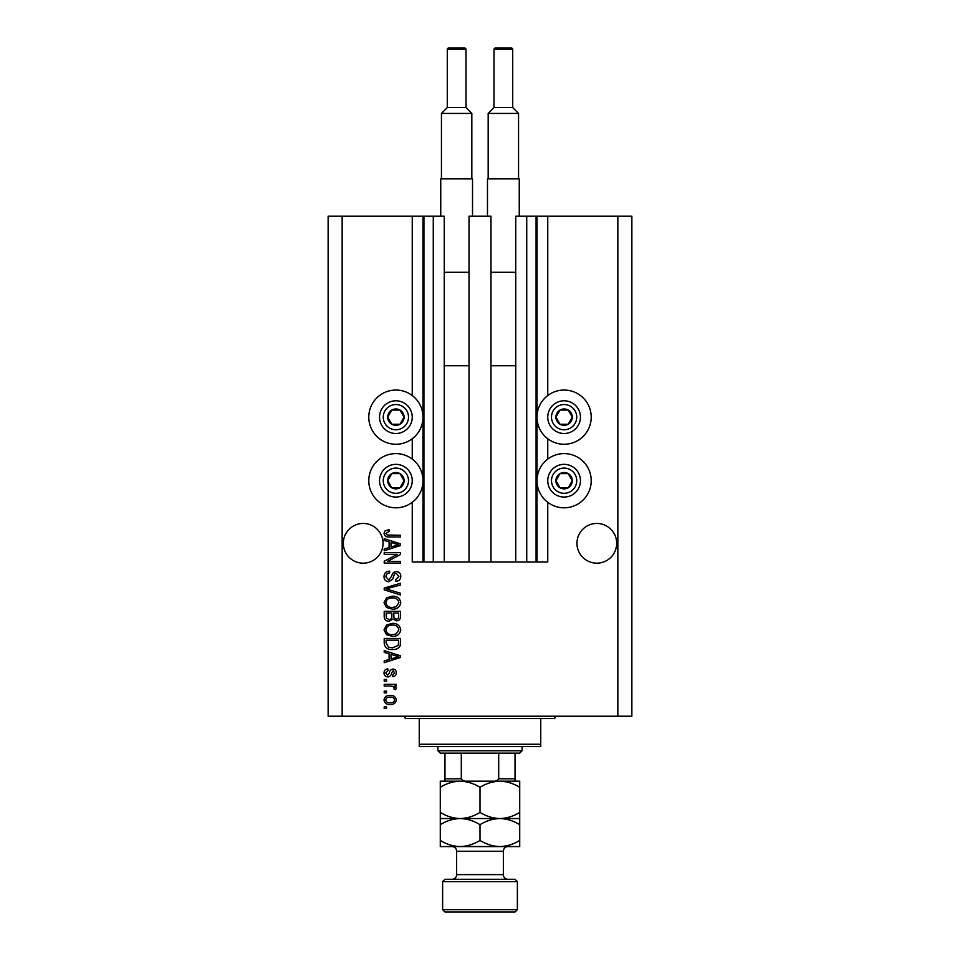 <?xml version="1.0" encoding="UTF-8"?>
<svg xmlns="http://www.w3.org/2000/svg" width="960" height="960" viewBox="0 0 960 960"><rect width="100%" height="100%" fill="white"/><g stroke="black" fill="none" stroke-linecap="round" stroke-linejoin="round"><path stroke-width="1.44" d="M469.02 562.008L490.98 562.008L490.98 216.216L469.02 216.216L469.02 562.008L444.252 562.008L444.252 216.216L412.248 216.216L412.248 395.544M412.248 438.768L412.248 459.084M412.248 502.308L412.248 562.008L423.924 562.008L423.924 216.216M433.272 216.216L433.272 562.008L423.924 562.008M444.252 562.008L433.272 562.008M526.728 216.216L526.728 562.008L536.076 562.008L536.076 216.216L515.748 216.216L515.748 562.008L490.98 562.008M526.728 562.008L515.748 562.008M536.076 216.216L537.012 216.216L537.012 562.008L536.076 562.008M547.752 502.308L547.752 562.008L537.012 562.008M617.844 216.216L617.844 716.208L631.86 716.208L631.86 216.216L547.752 216.216L547.752 395.544M547.752 438.768L547.752 459.084M547.752 216.216L537.012 216.216M616.68 543.312A19.86 19.86 0 0 0 596.82 523.452A19.86 19.86 0 0 0 576.96 543.312A19.86 19.86 0 0 0 596.82 563.172A19.86 19.86 0 0 0 616.68 543.312M383.04 543.312A19.86 19.86 0 0 0 363.18 523.452A19.86 19.86 0 0 0 343.32 543.312A19.86 19.86 0 0 0 363.18 563.172A19.86 19.86 0 0 0 383.04 543.312M564.108 390.048A27.108 27.108 0 0 0 537.012 417.156A27.108 27.108 0 0 0 564.108 444.252A27.108 27.108 0 0 0 591.216 417.156A27.108 27.108 0 0 0 564.108 390.048M564.108 453.6A27.108 27.108 0 0 1 591.216 480.696A27.108 27.108 0 0 1 564.108 507.804A27.108 27.108 0 0 1 537.012 480.696A27.108 27.108 0 0 1 564.108 453.6M395.892 444.252A27.108 27.108 0 0 1 368.784 417.156A27.108 27.108 0 0 1 395.892 390.048A27.108 27.108 0 0 1 422.988 417.156A27.108 27.108 0 0 1 395.892 444.252M395.892 507.804A27.108 27.108 0 0 0 422.988 480.696A27.108 27.108 0 0 0 395.892 453.6A27.108 27.108 0 0 0 368.784 480.696A27.108 27.108 0 0 0 395.892 507.804M397.224 554.364L384.204 554.364L384.204 552.66L400.56 552.66L400.56 554.472L387.528 561.372L400.56 561.372L400.56 563.064L384.204 563.064L384.204 561.252L397.224 554.364M388.752 581.76C385.668 581.46 384.084 579.744 384 576.612C384.204 573.168 386.052 571.344 389.52 571.14L389.736 572.844C387.336 573.06 386.064 574.368 385.908 576.756L388.704 580.056L391.8 575.976C392.232 573.312 393.732 571.848 396.3 571.56C399.168 571.812 400.668 573.396 400.776 576.312C400.62 579.42 399 581.1 395.892 581.34L395.676 579.636L398.868 576.372L396.252 573.264L394.596 573.804L392.664 579.24L388.752 581.76M400.56 594.996L384.204 589.848L384.204 588.084L400.56 583.2L400.56 584.952L386.124 588.876L400.56 593.232L400.56 594.996M384 602.688L386.556 597.864L392.172 596.208C397.032 596.004 399.9 598.176 400.776 602.688C399.924 607.128 397.128 609.288 392.364 609.156L386.496 607.5L384 602.688M384 629.868L386.556 625.044L392.172 623.388C397.032 623.196 399.9 625.356 400.776 629.88C399.924 634.32 397.128 636.468 392.364 636.348L386.496 634.68L384 629.868M389.088 653.772L384.204 652.344L384.204 650.58L400.56 655.8L400.56 657.456L384.204 662.688L384.204 660.924L389.088 659.484L389.088 653.772M386.544 708.564L384.204 708.564L384.204 706.86L386.544 706.86L386.544 708.564M617.844 716.208L328.14 716.208L328.14 216.216L342.156 216.216L342.156 716.208M412.248 216.216L342.156 216.216M390.276 704.532C386.736 704.748 384.636 703.224 384 699.96C384.624 696.744 386.676 695.22 390.156 695.4C393.636 695.208 395.7 696.732 396.312 699.96C395.712 703.152 393.696 704.664 390.276 704.532M386.544 692.844L384.204 692.844L384.204 691.152L386.544 691.152L386.544 692.844M390.372 686.052L384.204 686.052L384.204 684.348L396.108 684.348L396.108 686.052L394.2 686.052L396.312 688.056L395.676 689.664L393.984 689.028L394.188 687.876L392.808 686.352L390.372 686.052M386.544 681.168L384.204 681.168L384.204 679.464L386.544 679.464L386.544 681.168M387.828 676.92C385.368 676.728 384.084 675.396 384 672.9C384.12 670.5 385.392 669.156 387.816 668.844L388.032 670.548L385.692 673.008L387.54 675.216L389.28 673.224C389.568 670.86 390.78 669.468 392.928 669.06C395.148 669.288 396.288 670.536 396.312 672.828C396.276 675.096 395.136 676.392 392.916 676.704L392.7 675L394.62 672.888L393.156 670.752L391.488 673.2C391.2 675.492 389.988 676.728 387.828 676.92M392.472 649.512C387.636 649.812 384.876 647.736 384.204 643.296L384.204 638.472L400.56 638.472L400.26 645.684C398.556 648.504 395.952 649.788 392.472 649.512M389.004 621.264C385.836 621.132 384.228 619.476 384.204 616.32L384.204 611.28L400.56 611.28L400.56 616.356C400.548 619.104 399.18 620.592 396.456 620.844L393.024 619.02L389.004 621.264M389.088 541.836L384.204 540.408L384.204 538.644L400.56 543.864L400.56 545.52L384.204 550.752L384.204 548.988L389.088 547.56L389.088 541.836M384 533.256L385.152 530.7L389.088 529.728L389.304 531.42L385.908 533.328L387.144 535.02L400.56 535.248L400.56 536.94L389.46 536.94C386.364 537.276 384.552 536.04 384 533.256M394.62 699.924C394.008 697.836 392.52 696.888 390.156 697.092C387.756 696.888 386.268 697.86 385.692 700.008C386.316 702.084 387.804 703.032 390.156 702.828C392.556 703.032 394.044 702.06 394.62 699.924M395.76 655.872L391.008 654.336L391.008 658.932L398.856 656.628L395.76 655.872M398.652 640.176L386.124 640.176L386.124 643.092L388.5 647.172L392.496 647.82L398.328 645.36L398.652 640.176M398.868 629.892C398.16 626.424 395.916 624.828 392.148 625.092C388.62 624.984 386.544 626.568 385.908 629.856C386.592 633.24 388.764 634.836 392.424 634.644L396.12 633.936L398.868 629.892M398.652 612.984L393.768 612.984L393.924 617.652L396.18 619.14C398.088 618.924 398.904 617.796 398.652 615.768L398.652 612.984M391.86 612.984L386.124 612.984L386.328 618L388.992 619.572C391.044 619.392 391.992 618.24 391.86 616.116L391.86 612.984M398.868 602.7C398.16 599.244 395.916 597.636 392.148 597.9C388.62 597.792 386.544 599.388 385.908 602.664C386.592 606.048 388.764 607.644 392.424 607.464L396.12 606.756L398.868 602.7M395.76 543.936L391.008 542.4L391.008 546.996L398.856 544.692L395.76 543.936M402.972 421.236A8.172 8.172 0 0 0 391.8 410.064A8.172 8.172 0 0 0 391.8 424.236A8.172 8.172 0 0 0 402.972 421.236M402.024 420.696L404.064 417.156L399.984 410.064L391.8 410.064L387.708 417.156L391.8 424.236L399.984 424.236L402.024 420.696M381.732 408.972A16.356 16.356 0 0 1 404.064 402.984A16.356 16.356 0 0 1 410.052 425.328A16.356 16.356 0 0 1 387.708 431.316A16.356 16.356 0 0 1 381.732 408.972A16.356 16.356 0 0 0 387.708 431.316A16.356 16.356 0 0 0 410.052 425.328M404.064 417.156L399.984 410.064L391.8 410.064L387.708 417.156L391.8 424.236L399.984 424.236L404.064 417.156M571.188 421.236A8.172 8.172 0 0 0 560.016 410.064A8.172 8.172 0 0 0 560.016 424.236A8.172 8.172 0 0 0 571.188 421.236M570.24 420.696L572.292 417.156L568.2 410.064L560.016 410.064L555.936 417.156L560.016 424.236L568.2 424.236L570.24 420.696M549.948 408.972A16.356 16.356 0 0 1 572.292 402.984A16.356 16.356 0 0 1 578.268 425.328A16.356 16.356 0 0 1 555.936 431.316A16.356 16.356 0 0 1 549.948 408.972A16.356 16.356 0 0 0 555.936 431.316A16.356 16.356 0 0 0 578.268 425.328M572.292 417.156L568.2 410.064L560.016 410.064L555.936 417.156L560.016 424.236L568.2 424.236L572.292 417.156M571.188 484.788A8.172 8.172 0 0 0 560.016 473.616A8.172 8.172 0 0 0 560.016 487.788A8.172 8.172 0 0 0 571.188 484.788M570.24 484.236L572.292 480.696L568.2 473.616L560.016 473.616L555.936 480.696L560.016 487.788L568.2 487.788L570.24 484.236M549.948 472.524A16.356 16.356 0 0 1 572.292 466.536A16.356 16.356 0 0 1 578.268 488.88A16.356 16.356 0 0 1 555.936 494.868A16.356 16.356 0 0 1 549.948 472.524A16.356 16.356 0 0 0 555.936 494.868A16.356 16.356 0 0 0 578.268 488.88M572.292 480.696L568.2 473.616L560.016 473.616L555.936 480.696L560.016 487.788L568.2 487.788L572.292 480.696M402.972 484.788A8.172 8.172 0 0 0 391.8 473.616A8.172 8.172 0 0 0 391.8 487.788A8.172 8.172 0 0 0 402.972 484.788M402.024 484.236L404.064 480.696L399.984 473.616L391.8 473.616L387.708 480.696L391.8 487.788L399.984 487.788L402.024 484.236M381.732 472.524A16.356 16.356 0 0 1 404.064 466.536A16.356 16.356 0 0 1 410.052 488.88A16.356 16.356 0 0 1 387.708 494.868A16.356 16.356 0 0 1 381.732 472.524A16.356 16.356 0 0 0 387.708 494.868A16.356 16.356 0 0 0 410.052 488.88M399.984 487.788L404.064 480.696L399.984 473.616L391.8 473.616L387.708 480.696L391.8 487.788M402.9 716.208A2.34 2.34 0 0 1 405.24 718.548L419.256 718.548L419.256 744.252L540.744 744.252L540.744 718.548L419.256 718.548M557.1 716.208A2.34 2.34 0 0 0 554.76 718.548L540.744 718.548M540.744 744.252L540.744 746.58L419.256 746.58L419.256 744.252M501.264 781.164L499.86 781.164L501.264 781.164M440.28 787.308L440.28 781.164L460.14 781.164C467.112 781.392 473.736 783.444 480 787.308C486.18 783.468 492.804 781.416 499.86 781.164C506.832 781.392 513.456 783.444 519.72 787.308L519.72 781.164L460.14 781.164C453.084 781.416 446.46 783.468 440.28 787.308L440.28 824.688C446.46 820.848 453.084 818.796 460.14 818.544C453.168 818.304 446.544 816.264 440.28 812.4M522.06 750.792L519.72 753.12L440.28 753.12L437.94 750.792L522.06 750.792L522.06 746.58M437.94 750.792L437.94 746.58M515.04 753.12L515.04 780.3M493.008 781.164C495.54 781.476 497.436 780.696 498.696 778.824L515.04 778.824M498.696 753.12L498.696 778.824M461.304 753.12L461.304 778.824C462.576 780.696 464.472 781.476 466.992 781.164M444.96 753.12L444.96 781.164L444.96 778.824L461.304 778.824M444.96 879.288L515.04 879.288L517.38 881.628L442.62 881.628L444.96 879.288M517.38 909.66L515.04 912L444.96 912L442.62 909.66L517.38 909.66L517.38 881.628M508.032 879.288A4.668 4.668 0 0 1 503.364 874.62L503.364 851.256A4.668 4.668 0 0 1 508.032 846.576L440.28 846.576L440.28 824.688M451.968 879.288A4.668 4.668 0 0 0 456.636 874.62L456.636 851.256A4.668 4.668 0 0 0 451.968 846.576M442.62 909.66L442.62 881.628M519.72 818.544L499.86 818.544C506.832 818.784 513.456 820.824 519.72 824.688L519.72 812.4C513.54 816.24 506.916 818.292 499.86 818.544C492.888 818.304 486.264 816.264 480 812.4L480 787.308M519.72 812.4L519.72 787.308M480 812.4C473.82 816.24 467.196 818.292 460.14 818.544L440.28 818.544M499.86 818.544L460.14 818.544C467.112 818.784 473.736 820.824 480 824.688C486.18 820.848 492.804 818.796 499.86 818.544M499.86 846.576C506.916 846.324 513.54 844.272 519.72 840.432L519.72 846.576L499.86 846.576C492.888 846.348 486.264 844.296 480 840.432C473.82 844.272 467.196 846.324 460.14 846.576C453.168 846.348 446.544 844.296 440.28 840.432M480 840.432L480 824.688M519.72 840.432L519.72 824.688M465.984 107.58L465.984 49.404A1.404 1.404 0 0 0 464.58 48L448.692 48A1.404 1.404 0 0 0 447.288 49.404L447.288 107.58L465.984 107.58L471.828 113.424L441.444 113.424L441.444 178.836M447.288 107.58L441.444 113.424M440.748 216.216L440.748 178.836L472.524 178.836L472.524 216.216M471.828 113.424L471.828 178.836M444.252 365.748L469.02 365.748M444.252 272.292L469.02 272.292M512.712 107.58L512.712 49.404A1.404 1.404 0 0 0 511.308 48L495.42 48A1.404 1.404 0 0 0 494.016 49.404L494.016 107.58L512.712 107.58L518.556 113.424L488.172 113.424L488.172 178.836M494.016 107.58L488.172 113.424M487.476 216.216L487.476 178.836L519.252 178.836L519.252 216.216M518.556 113.424L518.556 178.836M490.98 365.748L515.748 365.748M490.98 272.292L515.748 272.292M422.988 216.216L422.988 562.008M406.812 423.456A12.612 12.612 0 0 0 402.192 406.224A12.612 12.612 0 0 0 384.96 410.844A12.612 12.612 0 0 0 389.58 428.076A12.612 12.612 0 0 0 406.812 423.456M575.04 423.456A12.612 12.612 0 0 0 570.42 406.224A12.612 12.612 0 0 0 553.188 410.844A12.612 12.612 0 0 0 557.808 428.076A12.612 12.612 0 0 0 575.04 423.456M575.04 487.008A12.612 12.612 0 0 0 570.42 469.776A12.612 12.612 0 0 0 553.188 474.396A12.612 12.612 0 0 0 557.808 491.628A12.612 12.612 0 0 0 575.04 487.008M406.812 487.008A12.612 12.612 0 0 0 402.192 469.776A12.612 12.612 0 0 0 384.96 474.396A12.612 12.612 0 0 0 389.58 491.628A12.612 12.612 0 0 0 406.812 487.008M456.636 874.62L503.364 874.62M503.364 851.256L456.636 851.256M465.984 49.404L447.288 49.404M512.712 49.404L494.016 49.404"/></g></svg>

